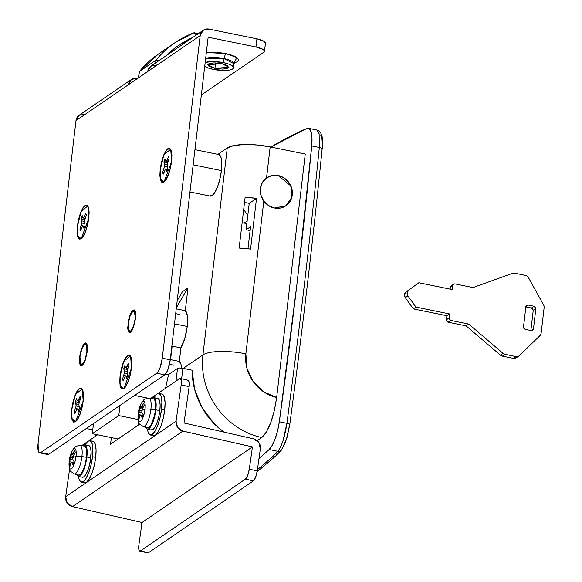 <?xml version="1.0" encoding="UTF-8"?>
<svg xmlns="http://www.w3.org/2000/svg" width="582" height="582" viewBox="0 0 582 582"><rect width="100%" height="100%" fill="white"/><g stroke="black" fill="none" stroke-linecap="round" stroke-linejoin="round"><path stroke-width="0.87" d="M135.17 318.914A10.614 3.034 101.5 0 1 129.786 331.689A10.614 3.034 101.5 0 1 128.273 323.636L128.44 330.118L130.535 331.42L133.322 326.778L135.17 318.914L135.002 312.432L132.914 311.13L130.128 315.771L128.273 323.636A10.614 3.034 101.5 0 1 133.664 310.861A10.614 3.034 101.5 0 1 135.17 318.914M86.878 351.979A10.614 3.034 101.5 0 1 81.495 364.754A10.614 3.034 101.5 0 1 79.981 356.701L80.149 363.183L82.237 364.485L85.023 359.843L86.878 351.979L86.711 345.497L84.623 344.195L81.836 348.836L79.981 356.701A10.614 3.034 101.5 0 1 85.365 343.918A10.614 3.034 101.5 0 1 86.878 351.979M266.301 178.07L266.534 177.903C271.074 175.32 274.98 174.527 278.24 175.538L290.884 185.971L291.837 197.32L285.929 205.781L274.428 208L280.677 208.007L286.257 205.541L290.338 200.979L292.28 195.021L291.793 188.561L288.956 182.588L284.198 178.019L278.24 175.538L272.07 175.517L266.534 177.903L270.179 146.89L305.252 154.034L276.654 397.506L263.53 391.751L253.097 381.465L246.899 368.173L245.866 353.849L263.813 201.088L268.542 205.57L274.428 208C271.088 207.665 267.545 205.359 263.813 201.088L260.831 195.108L260.263 188.612L262.3 182.544L266.534 177.903L270.179 146.89A33.96 9.21 -173.3 0 0 227.256 147.944L202.943 354.904L183.243 368.391L202.943 354.904A33.96 9.21 6.7 0 1 245.866 353.849L263.806 201.074M210.648 196.149A21.221 6.067 -78.5 0 0 221.422 170.599L193.159 164.837L221.422 170.599L221.807 163.193L221.087 157.635L219.363 154.768L218.665 154.506M171.792 346.705A21.221 6.067 -78.5 0 0 172.156 346.108L180.929 347.891A21.221 6.067 -78.5 0 0 187.251 326.466L174.476 323.861L187.251 326.466L187.426 316.121L185.294 310.701L187.971 287.915L182.45 291.691L177.197 300.719L182.45 291.691L187.971 287.915L176.404 307.442M168.54 374.582L177.503 368.442L176.019 381.086L177.503 368.442L168.54 374.582L165.564 373.979L168.54 374.582L165.55 388.252M217.901 154.346L227.256 147.944L202.943 354.904A72.161 66.326 55.6 0 0 261.798 437.533A72.161 66.326 -124.4 0 1 202.943 354.904A33.96 9.21 -173.3 0 1 245.866 353.849A38.201 35.116 -124.4 0 0 276.654 397.506L305.252 154.034L270.179 146.89L257.135 144.976L244.396 144.503L233.906 145.551L227.256 147.944L217.901 154.346M171.792 346.712L172.156 346.108L180.929 347.891L179.336 361.422L170.57 359.64L179.336 361.422A21.221 6.067 -78.5 0 1 181.599 368.115L180.958 364.223L179.336 361.422L180.929 347.891L184.821 338.346L187.251 326.466A21.221 6.067 -78.5 0 0 185.294 310.701L176.528 308.911A21.221 6.067 -78.5 0 0 176.251 308.751M209.68 195.872L212.139 195.61L214.962 192.256L217.712 186.327L219.981 178.718L221.422 170.599A21.221 6.067 -78.5 0 0 218.395 154.485M170.57 359.64A21.221 6.067 -78.5 0 0 170.293 359.472L172.156 346.108L170.57 359.64M244.513 202.412L249.22 203.373L246.121 229.752L250.115 230.559L246.121 229.752L250.566 226.704L247.976 248.761L250.566 226.704L246.121 229.752L249.22 203.373L256.524 198.367L250.566 249.096A33.96 9.21 -173.3 0 0 239.151 248.056L245.117 197.334A33.96 9.21 6.7 0 1 256.524 198.367L250.566 249.096L239.151 248.056L245.117 197.334L256.524 198.367L249.22 203.373L244.513 202.412M96.154 434.499L95.994 435.874L96.154 434.499M223.779 432.055L214.292 423.82L202.274 407.931L194.694 389.591L192.111 370.196L182.872 368.311A4.241 1.149 -173.3 0 0 177.503 368.442L179.649 368.013L182.872 368.311L192.111 370.196A72.161 66.326 55.6 0 0 221.211 430.083M320.74 135.308L321.882 138.007L322.304 142.917M289.632 424.729L286.526 438.988L284.416 444.553M319.314 147.464A4.241 1.419 5.7 0 1 322.13 149.087A4.241 1.419 -174.3 0 0 319.314 147.464C310.242 237.871 299.439 329.827 286.904 423.318C284.86 436.74 281.841 446.067 277.847 451.305L272.274 457.037L257.411 469.739L272.274 457.037L277.847 451.305L269.124 449.53A2158.485 616.796 101.5 0 1 258.975 458.631L269.124 449.53L277.847 451.305C279.549 449.515 281.302 445.877 283.114 440.399L286.904 423.318C299.439 329.827 310.242 237.871 319.314 147.464L311.719 145.915L297.111 282.75L279.316 421.768L277.629 430.571L275.155 438.77L272.201 445.361L269.124 449.53A25.47 7.275 101.5 0 0 279.316 421.768L286.904 423.318L279.316 421.768A2122.401 606.488 101.5 0 0 297.111 282.75A2122.401 606.488 101.5 0 0 311.719 145.915L319.314 147.464L319.132 133.751L316.826 129.997L308.351 128.266M270.856 147.028A2158.485 616.796 101.5 0 1 306.838 128.477L309.391 128.789L311.181 132.129L311.988 138.08L311.719 145.915A25.47 7.275 101.5 0 0 308.431 128.287A25.47 7.275 101.5 0 0 306.838 128.477L270.841 147.02M257.229 440.661L261.798 437.533L266.323 432.157L270.725 422.678L274.348 410.528L276.654 397.506C273.685 417.68 268.731 431.015 261.798 437.533L257.229 440.661M141.608 525.59L141.462 522.36A25.47 7.275 101.5 0 0 141.608 525.59M182.872 368.311L181.642 378.758L182.872 368.311M118.117 438.974L92.291 433.714L118.786 415.577L138.13 419.513L118.786 415.577L119.972 405.436L118.786 415.577L92.291 433.714L118.117 438.974M93.484 423.572L92.291 433.714L93.484 423.572M262.417 198.913L260.831 195.108L260.263 188.612L262.3 182.544L265.006 179.154M169.478 364.317L173.814 365.205M176.528 308.911L176.724 307.223L176.528 308.911L185.294 310.701L187.971 287.915L176.724 307.223M175.677 313.647L179.773 314.476M286.904 423.318A4.241 0.88 7.6 0 1 289.771 424.533A4.241 0.88 -172.4 0 0 286.904 423.318M276.596 454.106A4.241 3.79 -131.3 0 1 275.424 456.266A4.241 3.79 -131.3 0 1 272.274 457.037A4.241 3.79 48.7 0 0 275.424 456.266L281.39 450.148L286.81 438.522L289.771 424.547C302.284 331.194 313.065 239.384 322.13 149.101A4.241 1.419 5.7 0 1 321.97 149.429M277.847 451.305A4.241 3.848 41.3 0 0 281.361 450.177A4.241 3.848 -138.7 0 1 277.847 451.305M282.263 448.104A4.241 3.848 -138.7 0 1 281.361 450.177M276.261 453.094A4.241 3.856 41.7 0 0 279.767 451.981A4.241 3.856 -138.3 0 1 276.261 453.094M128.244 323.934L129.888 315.444L134.056 309.835L135.519 318.674L133.482 327.324L131.961 330.591L130.412 332.431L129.059 332.577L128.113 330.998L127.713 327.942L128.717 319.402L129.968 315.218L131.481 311.959L133.038 310.111L134.384 309.966L135.337 311.545L135.73 314.6L135.519 318.674L133.562 327.099L129.393 332.708L128.244 323.934M79.945 356.992L81.589 348.509L85.758 342.893L87.227 351.739L85.183 360.389L83.67 363.648L82.12 365.496L80.767 365.634L79.821 364.063L79.421 361.007L79.632 356.933L80.425 352.466L83.19 345.017L84.739 343.176L86.092 343.031L87.038 344.609L87.438 347.665L87.227 351.739L85.27 360.163L81.102 365.772L79.945 356.992M131.285 368.217A16.98 4.852 101.5 0 1 123.93 388.179A16.98 4.852 101.5 0 1 120.248 375.776L119.936 381.697L120.51 386.142L121.893 388.434L123.857 388.223L126.112 385.546L128.316 380.803L130.135 374.713L131.285 368.217L131.59 362.295L131.015 357.843L129.641 355.551L127.669 355.762L125.414 358.447L123.209 363.19L121.398 369.272L120.248 375.776A16.98 4.852 101.5 0 1 129.99 355.842A16.98 4.852 101.5 0 1 131.285 368.217M120.234 375.899L123.762 361.255L130.586 355.849L131.481 368.086L130.288 374.808L128.411 381.108L126.127 386.026L123.791 388.798L121.754 389.016L120.329 386.644L119.732 382.039L120.052 375.907L121.238 369.177L123.122 362.877L125.399 357.966L127.742 355.187L129.779 354.969L131.205 357.348L131.801 361.946L131.481 368.086L123.879 388.732L120.023 385.277L120.234 375.899M82.993 401.282A16.98 4.852 101.5 0 1 75.631 421.237A16.98 4.852 101.5 0 1 71.95 408.833L71.644 414.762L72.219 419.207L73.601 421.499L75.565 421.288L77.821 418.603L80.025 413.86L81.844 407.778L82.993 401.282L83.299 395.353L82.724 390.908L81.342 388.616L79.378 388.827L77.122 391.504L74.918 396.255L73.099 402.337L71.95 408.833A16.98 4.852 101.5 0 1 81.698 388.9A16.98 4.852 101.5 0 1 82.993 401.282M71.935 408.964L75.471 394.312L82.288 388.914L83.182 401.144L81.997 407.873L80.12 414.173L77.835 419.084L75.5 421.863L73.463 422.081L72.037 419.709L71.433 415.104L71.753 408.971L72.946 402.242L74.823 395.942L77.108 391.031L79.443 388.252L81.48 388.034L82.906 390.406L83.51 395.011L83.182 401.144L75.587 421.797L71.724 418.342L71.935 408.964M171.414 161.629A16.98 4.852 101.5 0 1 164.059 181.591A16.98 4.852 101.5 0 1 160.377 169.187L160.065 175.109L160.639 179.562L162.022 181.853L163.986 181.642L166.241 178.958L168.445 174.214L170.264 168.133L171.414 161.629L171.726 155.707L171.144 151.262L169.769 148.97L167.798 149.181L165.543 151.858L163.338 156.602L161.527 162.691L160.377 169.187A16.98 4.852 101.5 0 1 170.119 149.254A16.98 4.852 101.5 0 1 171.414 161.629M160.363 169.318L163.891 154.667L170.715 149.268L171.61 161.498L170.417 168.227L168.54 174.527L166.256 179.438L163.92 182.217L161.883 182.435L160.457 180.056L159.861 175.458L160.181 169.318L161.367 162.596L163.251 156.296L165.528 151.378L167.871 148.606L169.908 148.388L171.334 150.76L171.93 155.365L171.61 161.498L164.008 182.151L160.152 178.696L160.363 169.318M88.624 218.308A16.98 4.852 101.5 0 1 81.269 238.271A16.98 4.852 101.5 0 1 77.588 225.867L77.275 231.789L77.857 236.234L79.232 238.533L81.196 238.322L83.452 235.637L85.656 230.894L87.475 224.805L88.624 218.308L88.937 212.386L88.355 207.941L86.98 205.642L85.008 205.853L82.753 208.538L80.549 213.281L78.737 219.37L77.588 225.867A16.98 4.852 101.5 0 1 87.329 205.933A16.98 4.852 101.5 0 1 88.624 218.308M77.573 225.998L81.102 211.346L87.926 205.948L88.82 218.177L87.627 224.907L85.75 231.207L83.466 236.117L81.131 238.896L79.094 239.107L77.668 236.736L77.071 232.131L77.391 225.998L78.577 219.268L80.462 212.968L82.739 208.058L85.081 205.286L87.118 205.068L88.544 207.439L89.141 212.044L88.82 218.177L81.218 238.831L77.362 235.368L77.573 225.998M214.933 68.363L215.58 62.9L214.933 68.363L222.993 69.105L228.348 68.029L227.868 65.766L221.837 63.634L228.922 67.236L214.933 68.363L207.847 64.762L221.837 63.634L213.776 62.892L208.421 63.969L208.902 66.232L214.933 68.363M233.979 63.976A15.285 4.147 -173.3 0 0 223.83 58.542L225.685 53.537L218.185 52.438L210.859 52.169L206.355 52.511L225.685 53.537L223.83 58.542L205.657 58.447M223.35 62.601A15.285 4.147 6.7 0 1 233.498 68.036A15.285 4.147 6.7 0 1 213.419 69.404L208.305 68.021L204.726 66.333A15.285 4.147 6.7 0 0 213.419 69.404L225.016 70.473L229.745 70L232.735 68.923L233.542 67.403L232.043 65.664L228.464 63.976L223.35 62.601L223.83 58.542L223.35 62.601L211.753 61.525L205.177 62.507A15.285 4.147 6.7 0 1 223.35 62.601M128.426 84.71A8.49 7.806 -124.4 0 1 131.59 79.341A8.49 7.806 -124.4 0 1 137.352 78.221L131.437 79.45L128.426 84.71L75.995 120.605L200.179 35.589L128.426 84.71M131.605 79.334L79.167 115.229A8.49 7.806 55.6 0 0 75.995 120.605L38.092 443.215L38.296 450.992L39.329 452.709L40.805 452.549L156.711 373.2L158.406 371.192L160.057 367.635L162.276 358.192L200.179 35.589A8.49 7.806 -124.4 0 1 203.344 30.213A8.49 7.806 -124.4 0 1 209.105 29.1L256.931 38.849L264.177 41.402L265.436 43.221M124.41 372.924L123.799 368.617A9.552 2.728 101.5 0 1 124.904 365.642L125.545 367.715L126.229 368.02L128.396 363.248A9.552 2.728 101.5 0 1 128.935 365.103L127.116 371.069L127.727 375.375A9.552 2.728 101.5 0 1 126.629 378.344L125.981 376.278L125.297 375.972L123.129 380.737A9.552 2.728 101.5 0 1 122.598 378.889L124.41 372.924L122.598 378.889L123.74 379.122L122.598 378.889L123.129 380.737L125.297 375.972L125.981 376.278L126.629 378.344L127.727 375.375L127.116 371.069L128.935 365.103L128.396 363.248L126.229 368.02L125.545 367.715L124.904 365.642L123.799 368.617L124.395 370.807L127.116 371.36L124.395 370.807L124.41 372.924L127.218 373.491L124.41 372.924M76.118 405.981L75.507 401.675A9.552 2.728 101.5 0 1 76.613 398.706L77.253 400.772L77.937 401.078L80.105 396.313A9.552 2.728 101.5 0 1 80.643 398.161L78.825 404.134L79.436 408.44A9.552 2.728 101.5 0 1 78.33 411.409L77.69 409.335L77.006 409.037L74.838 413.802A9.552 2.728 101.5 0 1 74.3 411.954L76.118 405.981L74.3 411.954L75.449 412.187L74.3 411.954L74.838 413.802L77.006 409.037L77.69 409.335L78.33 411.409L79.436 408.44L78.825 404.134L80.643 398.161L80.105 396.313L77.937 401.078L77.253 400.772L76.613 398.706L75.507 401.675L76.104 403.864L78.825 404.425L76.104 403.864L76.118 405.981L78.919 406.556L76.118 405.981M164.539 166.336L163.928 162.029A9.552 2.728 101.5 0 1 165.033 159.061L165.674 161.127L166.357 161.432L168.525 156.667A9.552 2.728 101.5 0 1 169.064 158.515L167.245 164.48L167.856 168.787A9.552 2.728 101.5 0 1 166.758 171.763L166.11 169.689L165.426 169.384L163.258 174.156A9.552 2.728 101.5 0 1 162.727 172.301L164.539 166.336L162.727 172.301L163.869 172.541L162.727 172.301L163.258 174.156L165.426 169.384L166.11 169.689L166.758 171.763L167.856 168.787L167.245 164.48L169.064 158.515L168.525 156.667L166.357 161.432L165.674 161.127L165.033 159.061L163.928 162.029L164.524 164.219L167.245 164.771L164.524 164.219L164.539 166.336L167.347 166.903L164.539 166.336M81.749 223.015L81.138 218.708A9.552 2.728 101.5 0 1 82.244 215.733L82.884 217.806L83.575 218.112L85.736 213.347A9.552 2.728 101.5 0 1 86.274 215.195L84.455 221.16L85.067 225.467A9.552 2.728 101.5 0 1 83.968 228.442L83.321 226.369L82.637 226.063L80.469 230.828A9.552 2.728 101.5 0 1 79.938 228.981L81.749 223.015L79.938 228.981L81.08 229.213L79.938 228.981L80.469 230.828L82.637 226.063L83.321 226.369L83.968 228.442L85.067 225.467L84.455 221.16L86.274 215.195L85.736 213.347L83.575 218.112L82.884 217.806L82.244 215.733L81.138 218.708L81.735 220.898L84.455 221.451L81.735 220.898L81.749 223.015L84.557 223.583L81.749 223.015M265.443 43.112A12.731 3.456 -173.3 0 0 256.931 38.849L255.978 46.96L208.152 37.219L255.978 46.96A12.731 3.456 6.7 0 1 264.49 51.231A12.731 3.456 6.7 0 1 263.799 52.234L201.365 94.975L263.799 52.234L264.468 50.961L263.224 49.514L255.978 46.96L256.931 38.849L209.105 29.1L203.183 30.329L200.179 35.589L162.276 358.192A12.731 3.638 101.5 0 1 156.711 373.2L40.805 452.549L48.779 454.178L164.684 374.83L156.711 373.2L164.684 374.83L48.779 454.178L47.302 454.331M150.913 66.115A8.49 7.806 55.6 0 0 147.741 71.484L150.753 66.224L156.667 64.995M233.899 62.987L236.976 57.574L225.685 53.537L232.218 55.297L236.794 57.451L238.707 59.67L237.674 61.619L233.848 63.002M208.152 37.219L170.25 359.822L168.031 369.257L166.372 372.815L164.684 374.83A12.731 3.638 -78.5 0 0 170.25 359.822L208.152 37.219M162.276 358.192L170.25 359.822L162.276 358.192M84.921 114.116L78.999 115.345L75.995 120.605L38.092 443.215A12.731 3.638 101.5 0 0 39.634 452.84A12.731 3.638 101.5 0 0 40.805 452.549L48.779 454.178A12.731 3.638 -78.5 0 1 47.608 454.469M233.564 67.781L234.037 63.722L223.83 58.542A15.285 4.147 -173.3 0 0 205.999 58.324M84.79 219.661L81.138 218.708L84.79 219.661M85.059 218.417L84.732 219.436A9.552 2.728 -78.5 0 1 85.059 218.417M85.096 218.425L83.575 218.112L85.096 218.425M85.627 216.97L84.455 216.73L85.627 216.97M84.681 226.645L83.321 226.369L84.681 226.645M84.739 226.493L82.637 226.063L84.739 226.493M84.696 226.485L81.196 225.525L84.783 226.252L85.008 225.241L84.696 226.485M167.58 162.989L163.928 162.029L167.58 162.989M167.849 161.738L167.521 162.764A9.552 2.728 -78.5 0 1 167.849 161.738M167.885 161.745L166.357 161.432L167.885 161.745M168.416 160.29L167.245 160.057L168.416 160.29M167.47 169.966L166.11 169.689L167.47 169.966M167.529 169.813L165.426 169.384L167.529 169.813M167.485 169.806L163.986 168.845L167.572 169.573L167.798 168.562L167.485 169.806M79.159 402.635L75.507 401.675L79.159 402.635M79.428 401.384L79.094 402.409A9.552 2.728 -78.5 0 1 79.428 401.384M79.465 401.391L77.937 401.078L79.465 401.391M79.996 399.943L78.825 399.703L79.996 399.943M79.05 409.612L77.69 409.335L79.05 409.612M79.101 409.459L77.006 409.037L79.101 409.459M79.065 409.452L75.558 408.491L79.145 409.226L79.37 408.215L79.065 409.452M127.451 369.57L123.799 368.617L127.451 369.57M127.72 368.319L127.393 369.344A9.552 2.728 -78.5 0 1 127.72 368.319M127.756 368.326L126.229 368.02L127.756 368.326M128.287 366.878L127.116 366.638L128.287 366.878M127.342 376.554L125.981 376.278L127.342 376.554M127.4 376.401L125.297 375.972L127.4 376.401M127.356 376.394L123.857 375.426L127.443 376.161L127.669 375.15L127.356 376.394M274.428 208A16.98 15.605 -124.4 0 1 261.136 195.872A16.98 15.605 -124.4 0 1 265.079 179.089A16.98 15.605 -124.4 0 1 278.24 175.538L284.198 178.019L288.956 182.588L291.793 188.561L292.28 195.021L290.338 200.979L286.257 205.541L280.677 208.007L274.428 208L268.469 205.519L263.711 200.95L260.874 194.977L260.394 188.517L262.337 182.559L266.411 177.997L271.998 175.531L278.24 175.538A16.98 15.605 -124.4 0 1 291.531 187.666A16.98 15.605 -124.4 0 1 287.595 204.449A16.98 15.605 -124.4 0 1 274.428 208M244.193 223.102L247.139 221.087L244.193 223.102M243.691 209.462L247.794 215.522M516.692 357.421L513.353 358.359L515.972 356.57L513.353 358.359L515.972 356.57L513.353 358.359L502.426 356.133L500.498 355.187L466.117 325.884L448.184 322.224L446.845 321.344L446.43 319.794A2.124 1.95 55.6 0 0 448.184 322.224L450.803 320.435L448.184 322.224L466.117 325.884L468.743 324.087L466.117 325.884L500.498 355.187L503.117 353.39L500.498 355.187A4.227 3.885 55.6 0 0 502.426 356.133L505.045 354.343A4.227 3.885 -124.4 0 1 503.117 353.39L468.743 324.087L450.803 320.435A2.124 1.95 -124.4 0 1 449.049 317.998L446.43 319.794L446.903 315.735L413.366 308.897L405.29 297.686L404.497 294.572L406.032 291.968L418.844 282.757L406.032 291.968A4.241 3.899 55.6 0 0 405.29 297.686L407.909 295.896L405.29 297.686L413.366 308.897L415.984 307.107L413.366 308.897L446.903 315.735L449.522 313.938L446.903 315.735L446.43 319.794L449.049 317.998L449.522 313.938L415.984 307.107L407.909 295.896A4.241 3.899 -124.4 0 1 408.659 290.171L418.844 282.757L452.389 289.596L452.861 285.536A2.124 1.95 -124.4 0 1 455.095 283.914L473.028 287.566L512.429 273.358A4.241 3.899 -124.4 0 1 514.59 273.184L525.502 275.41A4.241 3.899 -124.4 0 1 528.478 277.636L543.603 304.983A4.249 3.899 -124.4 0 1 544.134 307.623L541.122 333.275A4.241 3.899 -124.4 0 1 540.125 335.458L519.319 355.631A4.241 3.899 -124.4 0 1 515.972 356.57L505.052 354.343A4.227 3.885 -124.4 0 1 505.045 354.343L502.426 356.133A4.227 3.885 55.6 0 0 502.433 356.133L505.052 354.343L502.433 356.133L513.353 358.359A4.241 3.899 55.6 0 0 516.212 357.814M452.469 285.704L450.992 286.017L450.032 289.116L450.242 287.333L452.861 285.536L450.242 287.333A2.124 1.95 55.6 0 1 451.035 285.988L453.654 284.191M525.502 275.41A4.241 3.899 -124.4 0 1 525.51 275.41A4.241 3.899 55.6 0 0 525.502 275.41L514.59 273.184A4.241 3.899 55.6 0 0 512.429 273.358L473.028 287.566L455.095 283.914L453.611 284.22L452.861 285.536L452.389 289.596L418.844 282.757L408.659 290.171L407.116 292.782L407.909 295.896L415.984 307.107L449.522 313.938L449.049 317.998L449.464 319.554L450.803 320.435L468.743 324.087L503.117 353.39A4.227 3.885 55.6 0 0 505.045 354.343A4.227 3.885 55.6 0 0 505.052 354.343L515.972 356.57A4.241 3.899 55.6 0 0 519.319 355.631L540.125 335.458A4.241 3.899 55.6 0 0 541.122 333.275L544.134 307.623A4.249 3.899 55.6 0 0 543.603 304.983L528.478 277.636A4.241 3.899 55.6 0 0 525.51 275.41M531.235 330.591L525.255 329.376L523.916 328.495L523.502 326.938L525.888 306.649L526.637 305.332L528.114 305.026L534.094 306.248L535.433 307.129L535.847 308.678L533.468 328.968L532.712 330.285L531.235 330.591L525.255 329.376L523.502 326.938L525.888 306.649L526.681 305.303L528.114 305.026L525.495 306.823L531.475 308.038L532.814 308.918L533.228 310.475L530.842 330.765L533.228 310.475L531.475 308.038L525.495 306.823L528.114 305.026L534.094 306.248L531.475 308.038L534.094 306.248L535.847 308.678L533.228 310.475L535.847 308.678L533.468 328.968L530.842 330.765L533.468 328.968L532.676 330.314L531.235 330.591M198.353 33.632L193.944 32.767L196.432 34.949A4.241 1.63 -110.8 0 0 193.952 32.759A4.241 1.63 -110.8 0 0 193.806 32.832A106.12 97.536 55.6 0 0 174.964 42.69A106.12 97.536 -124.4 0 1 193.806 32.832M192.788 37.444L177.379 46.204L166.401 55.508A101.872 93.637 -124.4 0 1 192.788 37.444M155.649 62.871L155.961 60.201L139.404 71.535L138.683 77.69L139.404 71.535L155.961 60.201A106.12 97.536 -124.4 0 1 174.964 42.69A106.12 97.536 55.6 0 0 155.961 60.201L155.649 62.871M139.2 71.775L158.42 54.017A106.12 97.536 55.6 0 0 139.404 71.535A106.12 97.536 -124.4 0 1 158.406 54.024L174.978 42.682L193.944 32.767M139.273 71.651L138.472 77.835M159.221 60.426L155.961 60.201L159.257 60.397M69.782 461.795L70.146 459.46A38.208 10.36 -173.3 0 0 69.222 461.126A10.454 2.99 -78.5 0 0 71.448 468.794A10.454 2.99 -78.5 0 0 76.024 456.47A38.208 10.36 -173.3 0 0 72.765 457.663L72.932 459.642L74.11 461.766A8.912 2.546 101.5 0 1 73.005 464.734L71.79 462.719L71.004 462.414L69.811 466.924A8.912 2.546 101.5 0 1 69.273 465.076L69.782 461.795L69.273 465.076L70.044 465.229L69.273 465.076L69.811 466.924L71.004 462.414L71.79 462.719L73.005 464.734L74.11 461.766L72.932 459.642L72.765 457.663A38.208 10.36 6.7 0 1 76.024 456.47A10.454 2.99 101.5 0 1 71.448 468.794A10.454 2.99 101.5 0 1 69.222 461.126A10.454 2.99 101.5 0 1 73.798 448.802A10.454 2.99 101.5 0 1 76.024 456.47A5.522 1.499 6.7 0 1 81.909 456.521A5.522 1.499 -173.3 0 0 76.024 456.47A10.454 2.99 -78.5 0 0 73.798 448.802A10.454 2.99 -78.5 0 0 69.222 461.126A38.208 10.36 6.7 0 1 70.146 459.46L70.378 455.677A8.912 2.546 101.5 0 1 71.484 452.701L71.426 454.455L71.906 454.702L74.678 450.519A8.912 2.546 101.5 0 1 75.216 452.367L72.765 457.656L75.216 452.367L74.678 450.519L71.906 454.702L71.426 454.455L71.484 452.701L70.378 455.677L69.782 461.795L73.841 462.625L69.782 461.795M74.234 473.864C70.131 470.023 69.156 474.134 69.222 461.162A5.522 1.499 -173.3 0 0 69.214 461.199M74.496 473.908A14.448 4.125 -78.5 0 0 81.909 456.521A14.448 4.125 101.5 0 1 74.489 473.908M78.817 475.21A14.856 4.249 -78.5 0 0 86.449 457.321L81.909 456.521L86.449 457.321L85.438 463.01L83.852 468.335L81.924 472.489L79.952 474.832L78.228 475.014M82.659 477.276A16.129 4.612 -78.5 0 0 90.843 457.852L86.864 457.037A16.129 4.612 101.5 0 1 78.672 476.462M89.475 440.61A21.221 6.067 101.5 0 1 92.502 456.717A21.221 6.067 101.5 0 1 81.727 482.274A21.221 6.067 101.5 0 1 78.519 476.462L79.043 479.132L80.76 481.998L83.219 481.729L86.041 478.382L88.799 472.453L91.068 464.843L92.502 456.717L95.688 457.372L92.502 456.717L92.887 449.311L92.167 443.753L90.443 440.887L87.984 441.156L84.965 444.852M84.921 482.922A21.221 6.067 -78.5 0 0 95.688 457.372L94.255 465.491L91.985 473.101L89.228 479.03L86.405 482.383L83.946 482.645M93.637 441.542L95.353 444.408L96.081 449.966L95.688 457.372A21.221 6.067 -78.5 0 0 92.669 441.258M89.286 445.819L90.588 448.002L91.141 452.229L89.752 464.029L88.028 469.805L85.94 474.315L83.793 476.862L81.924 477.065M84.565 444.801A16.129 4.612 101.5 0 1 86.864 457.037L90.843 457.852A16.129 4.612 -78.5 0 0 88.544 445.608M76.628 474.075L77.937 476.251L79.807 476.047L81.953 473.501L84.041 468.997L85.765 463.214L86.864 457.037L87.154 451.414L86.609 447.187L85.299 445.012L83.43 445.208L82.68 445.856M85.008 446.241L86.209 448.249L86.718 452.141L86.449 457.321A14.856 4.249 -78.5 0 0 84.237 446.052M79.763 445.557A14.448 4.125 101.5 0 1 81.909 456.521A14.448 4.125 -78.5 0 0 79.77 445.557M73.157 456.244L70.378 455.677L73.157 456.244M73.608 455.051L71.906 454.702L73.608 455.051M74.336 453.764L72.874 453.465L74.336 453.764M73.674 463.105L71.79 462.719L73.674 463.105M73.718 462.966L71.004 462.414L73.718 462.966M73.136 460.064L70.146 459.46L73.136 460.064M72.786 458.041L70.284 457.532L72.786 458.041M138.771 414.566L139.134 412.223A38.208 10.36 -173.3 0 0 138.218 413.889A10.454 2.99 -78.5 0 0 140.444 421.557A10.454 2.99 -78.5 0 0 145.013 409.241A38.208 10.36 -173.3 0 0 141.753 410.434L141.921 412.412L143.099 414.529A8.912 2.546 101.5 0 1 142.001 417.505L140.779 415.49L139.993 415.184L138.8 419.695A8.912 2.546 101.5 0 1 138.269 417.84L138.771 414.566L138.269 417.84L139.033 418L138.269 417.84L138.8 419.695L139.993 415.184L140.779 415.49L142.001 417.505L143.099 414.529L141.921 412.412L141.753 410.434A38.208 10.36 6.7 0 1 145.013 409.241A10.454 2.99 101.5 0 1 140.444 421.557A10.454 2.99 101.5 0 1 138.218 413.889A10.454 2.99 101.5 0 1 142.786 401.573A10.454 2.99 101.5 0 1 145.013 409.241A5.522 1.499 6.7 0 1 150.898 409.284A5.522 1.499 -173.3 0 0 145.013 409.241A10.454 2.99 -78.5 0 0 142.786 401.573A10.454 2.99 -78.5 0 0 138.218 413.889A38.208 10.36 6.7 0 1 139.134 412.223L139.367 408.448A8.912 2.546 101.5 0 1 140.473 405.472L140.415 407.225L140.902 407.473L143.667 403.282A8.912 2.546 101.5 0 1 144.205 405.137L141.753 410.426L144.205 405.137L143.667 403.282L140.902 407.473L140.415 407.225L140.473 405.472L139.367 408.448L138.771 414.566L142.83 415.395L138.771 414.566M143.492 426.679A14.448 4.125 -78.5 0 0 150.898 409.284A14.448 4.125 101.5 0 1 143.478 426.679M147.806 427.981A14.856 4.249 -78.5 0 0 155.438 410.092L150.898 409.284L155.438 410.092L154.434 415.781L150.913 425.253L148.941 427.603L147.217 427.785M151.647 430.04A16.129 4.612 -78.5 0 0 159.839 410.623L155.852 409.808A16.129 4.612 101.5 0 1 147.661 429.232M158.471 393.381A21.221 6.067 101.5 0 1 161.49 409.488A21.221 6.067 101.5 0 1 150.723 435.045A21.221 6.067 101.5 0 1 147.508 429.232L148.032 431.895L149.749 434.761L152.208 434.499L155.03 431.146L157.787 425.216L160.057 417.614L161.49 409.488L164.684 410.135L161.49 409.488L161.883 402.082L161.156 396.524L159.439 393.658L156.98 393.919L153.954 397.615M153.91 435.692A21.221 6.067 -78.5 0 0 164.684 410.135L163.244 418.262L160.974 425.864L158.224 431.8L155.401 435.147L152.942 435.416M162.625 394.305L164.35 397.171L165.07 402.729L164.684 410.135A21.221 6.067 -78.5 0 0 161.658 394.029M158.275 398.59L159.584 400.772L160.13 404.992L159.839 410.623L158.748 416.792L157.024 422.576L154.928 427.086L152.782 429.632L150.913 429.829M153.553 397.564A16.129 4.612 101.5 0 1 155.852 409.808L159.839 410.623A16.129 4.612 -78.5 0 0 157.54 398.379M145.616 426.839L146.926 429.021L148.796 428.818L150.942 426.271L153.037 421.761L154.761 415.984L155.852 409.808L156.143 404.184L155.598 399.958L154.288 397.775L152.419 397.979L151.669 398.626M153.997 399.012L155.205 401.02L155.707 404.912L155.438 410.092A14.856 4.249 -78.5 0 0 153.226 398.823M148.752 398.328A14.448 4.125 101.5 0 1 150.898 409.284A14.448 4.125 -78.5 0 0 148.766 398.328M142.154 409.008L139.367 408.448L142.154 409.008M142.597 407.815L140.902 407.473L142.597 407.815M143.332 406.527L141.863 406.229L143.332 406.527M142.663 415.875L140.779 415.49L142.663 415.875M142.714 415.737L139.993 415.184L142.714 415.737M142.132 412.834L139.134 412.223L142.132 412.834M141.775 410.812L139.273 410.303L141.775 410.812M110.493 444.19L111.417 437.606L110.493 444.19L138.087 425.297L110.493 444.19M97.58 434.79L88.973 440.676L97.58 434.79M86.944 442.065L81.582 445.739L86.944 442.065M187.513 380.468L189.128 381.501L189.135 386.659L184.021 422.998L253.563 438.843A8.49 7.806 -124.4 0 1 260.314 449.086L257.237 470.94L255.629 477.204L253.345 480.907L245.408 479.095L247.692 475.399L249.307 469.136L252.428 446.918L142.044 522.491L72.495 506.638L67.214 502.993L65.686 496.752L69.593 468.983L65.686 496.752L176.07 421.186L181.191 384.848L181.184 379.69L179.562 378.656L157.969 393.447L179.562 378.656A8.49 2.372 102.8 0 1 180.355 378.467A8.49 2.372 102.8 0 1 181.191 384.848L176.07 421.186L65.686 496.752A8.49 7.806 55.6 0 0 72.495 506.638L182.886 431.073A8.49 7.806 -124.4 0 1 176.07 421.186L177.597 427.428L182.886 431.073L72.495 506.638L142.044 522.491L138.916 544.701L138.923 549.859L140.538 550.892L147.122 552.391M155.94 394.836L150.578 398.503L155.94 394.836M138.589 421.754L138.087 425.297L138.589 421.754M147.69 552.893A8.49 2.372 -77.2 0 0 148.475 552.696L140.538 550.892A8.49 2.372 102.8 0 1 139.753 551.081A8.49 2.372 102.8 0 1 138.916 544.701L142.044 522.491L252.428 446.918L249.307 469.136A8.49 2.372 102.8 0 1 245.408 479.095L140.538 550.892L245.408 479.095L253.345 480.907L148.475 552.696L253.345 480.907A8.49 2.372 -77.2 0 0 257.237 470.94L260.314 449.086L258.954 442.647L253.563 438.843L184.021 422.998L189.135 386.659L181.191 384.848L189.135 386.659A8.49 2.372 -77.2 0 0 188.299 380.279M252.428 446.918L182.886 431.073L252.428 446.918M249.307 469.136L257.237 470.94L249.307 469.136M130.965 331.951L129.793 331.711M82.666 365.016L81.502 364.776M210.284 196.119L189.972 191.973M92.749 429.836L86.26 428.512M148.49 398.292L134.558 395.447M218.759 154.521L194.941 149.669M95.783 436.02L95.965 434.456M86.914 344.217L85.547 343.94M135.206 311.152L133.845 310.875M322.13 149.101C323.657 137.949 321.89 131.583 316.834 129.997M275.439 456.259L257.099 471.827M125.436 387.081L123.944 388.165M77.144 420.146L75.653 421.223M165.564 180.493L164.073 181.577M82.775 237.172L81.284 238.256M150.92 66.108L203.351 30.213M47.666 454.484L39.692 452.854M265.443 43.17L264.49 51.281M234.037 63.722L234.801 62.172M88.704 208.072L87.824 206.61M171.494 151.4L170.613 149.93M83.073 391.046L82.193 389.576M131.365 357.981L130.484 356.519M242.134 222.688L246.841 223.641M518.846 356.009L516.227 357.806M74.22 473.864L78.541 475.159M78.395 476.432L82.382 477.247M81.364 482.238L84.55 482.885M89.839 440.647L93.033 441.294M84.841 444.823L88.828 445.637M69.222 461.162C69.6 456.295 71.324 451.785 74.38 447.631C75.042 446.525 76.919 445.834 80.003 445.565L84.477 446.052M153.466 398.823L148.985 398.328C145.907 398.605 144.03 399.296 143.376 400.401C140.313 404.555 138.589 409.059 138.21 413.926C138.145 426.904 139.127 422.794 143.23 426.635M143.216 426.628L147.537 427.93M147.384 429.203L151.371 430.018M150.352 435.009L153.546 435.656M158.835 393.417L162.022 394.065M153.83 397.593L157.817 398.408M180.318 378.46L188.262 380.264M147.726 552.9L139.789 551.089"/></g></svg>

